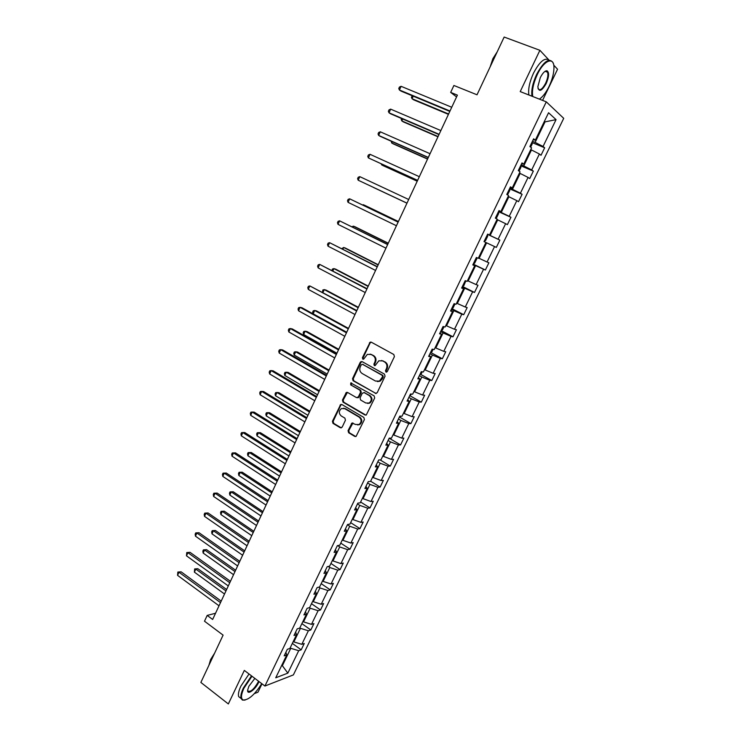 <?xml version="1.0" encoding="UTF-8"?>
<svg xmlns="http://www.w3.org/2000/svg" width="741" height="741" viewBox="0 0 741 741"><rect width="100%" height="100%" fill="white"/><g stroke="black" fill="none" stroke-linecap="round" stroke-linejoin="round"><path stroke-width="1.11" d="M385.931 372.056L387.274 371.565L394.407 356.606L393.814 354.504L371.287 342.175L370.139 342.138L362.414 357.708L362.812 359.163L363.627 359.181L367.351 354.383L371.093 354.485L372.955 355.513C375.233 357.116 375.854 359.339 374.807 362.192L373.899 364.109L374.307 365.572L375.15 365.591L378.818 360.811L382.671 360.895L384.56 361.932C386.867 363.553 387.487 365.795 386.441 368.657L385.515 370.583L385.931 372.056M528.879 94.996C528.009 89.161 529.556 81.881 533.511 73.137C539.744 61.401 544.95 57.094 549.118 60.197L539.893 50.305L504.158 37.05L477.019 94.792L453.9 85.474L450.676 92.393L456.567 96.914M542.579 100.378L557.556 69.237L553.722 65.125M254.358 693.632L257.961 692.205L261.99 683.823M539.893 50.305L520.219 91.588L546.284 101.841L264.917 686.036L244.326 670.41L228.339 703.95L200.867 682.433L223.097 635.13L204.497 621.208L207.193 615.41L212.639 619.467L457.401 95.135L450.676 92.393M348.057 430.632L348.622 432.735L354.782 436.43L356.069 436.44L364.415 419.526L363.84 417.424L341.879 404.53L340.675 404.503L332.431 421.286L332.987 423.37L340.323 427.761L342.175 427.122L345.445 420.212L344.889 418.119L341.231 415.951C338.637 413.422 338.711 410.959 341.444 408.56L344.685 408.634L359.135 417.127C361.747 419.619 361.71 422.092 359.033 424.537L355.634 424.491L351.956 423.046L348.057 430.632L348.77 430.641L349.335 432.744L355.791 436.56M375.279 393.415L377.188 392.739L385.051 376.233L384.468 374.131L362.117 361.627L360.237 362.321L352.531 378.66L353.096 380.735L376.159 393.564M374.696 397.963L366.267 415.016L364.998 414.997L343.009 402.131L342.444 400.057L346.38 392.424L347.575 392.452L356.467 397.602L358.348 396.926L360.543 392.295L359.969 390.211L350.688 384.875L350.762 382.921L374.112 395.851L374.696 397.963M285.869 652.339L286.767 654.933L284.173 655.85L287.323 649.329L289.907 648.44L296.576 634.629L294.01 635.463L297.178 628.896L299.735 628.09L306.45 614.178L303.921 614.928L307.107 608.315L309.627 607.592L316.398 593.578L313.897 594.245L317.111 587.585L319.603 586.946L326.411 572.83L323.947 573.414L327.189 566.698L329.643 566.143L336.507 551.934L334.08 552.425L337.34 545.663L339.758 545.2L346.668 530.88L344.278 531.278L347.557 524.471L349.947 524.1L356.912 509.669L354.55 509.984L357.857 503.13L360.209 502.843L367.221 488.31L364.905 488.532L368.24 481.622L370.546 481.428L377.614 466.784L375.326 466.913L378.688 459.957L380.957 459.855L388.08 445.109L385.839 445.137L389.22 438.126L391.452 438.126L398.63 423.268L396.416 423.204L399.825 416.136L402.02 416.229L409.254 401.261L407.078 401.103L410.514 393.98L412.672 394.175L419.952 379.086L417.822 378.836L421.286 371.658L423.407 371.954L430.743 356.754L428.65 356.393L432.142 349.168L434.217 349.557L441.608 334.247L439.561 333.793L443.072 326.503L445.109 327.003L452.556 311.572L450.547 311.007L454.085 303.671L456.085 304.264L463.588 288.721L461.624 288.054L465.191 280.663L467.145 281.367L474.703 265.704L472.786 264.926L476.38 257.47L478.288 258.285L485.911 242.502L484.03 241.612L485.911 242.502M487.532 234.36L499.869 240.121L496.34 247.401L494.553 246.558L487.069 262.008L488.884 262.777L485.383 270.002L483.558 269.261L476.13 284.59L477.982 285.257L474.509 292.436L472.638 291.797L465.265 307.015L467.163 307.58L463.709 314.703L461.8 314.165L454.474 329.263L456.419 329.736L452.992 336.803L451.037 336.368L443.776 351.354L445.749 351.725L442.349 358.746L440.358 358.403L433.152 373.288L435.162 373.557L431.79 380.522L429.761 380.281L422.602 395.046L424.658 395.231L421.305 402.141L419.239 401.993L412.126 416.655L414.219 416.748L410.894 423.611L408.791 423.546L401.733 438.107L403.864 438.107L400.557 444.915L398.417 444.952L391.415 459.401L393.582 459.309L390.303 466.07L388.127 466.191L381.17 480.538L383.375 480.363L380.114 487.078L377.901 487.291L371 501.527L373.232 501.259L370 507.928L367.758 508.224L360.904 522.368L363.173 522.016L359.959 528.629L357.681 529.018L350.882 543.06L353.179 542.616L349.993 549.192L347.677 549.655L340.925 563.605L343.259 563.077L340.091 569.597L337.748 570.153L331.042 584.001L333.404 583.389L330.264 589.864L327.883 590.503L321.224 604.248L323.622 603.554L320.51 609.991L318.093 610.714L311.479 624.357L313.915 623.589L310.812 629.98L308.376 630.776L301.809 644.327L304.264 643.475L301.189 649.82L298.716 650.7L287.841 673.134L275.735 677.793L286.767 654.933M546.284 101.841L563.716 118.338L293.38 674.903L264.917 686.036M487.615 234.175L489.514 235.027L487.652 234.11L484.03 241.612L496.34 247.401M489.514 235.027L497.192 219.123L495.358 218.132L499.008 210.564L500.833 211.593L508.576 195.559L506.779 194.457L510.456 186.834L512.235 187.973L520.034 171.819L518.292 170.597L521.997 162.918L523.73 164.169L531.584 147.894L529.889 146.561L533.622 138.808L535.308 140.179L548.562 112.743L556.056 119.644L543.051 146.477L544.654 147.783L541.013 155.286L539.402 154.017L531.686 169.939L533.335 171.125L529.722 178.572L528.064 177.414L520.404 193.216L522.099 194.299L518.515 201.691L516.81 200.635L509.215 216.316L510.947 217.298L507.39 224.634L505.64 223.689L498.1 239.25L499.869 240.121M299.827 627.886L300.429 628.312L293.862 641.91L293.269 641.474M293.862 641.91L301.809 644.327M300.429 628.312L308.376 630.776M295.631 632.11L296.576 634.629M309.395 607.657L310.146 608.185L303.532 621.875L302.939 621.449M303.532 621.875L311.479 624.357M310.146 608.185L318.093 610.714M305.459 611.733L306.45 614.178M318.815 587.141L319.936 587.919L313.276 601.701L312.674 601.284M313.276 601.701L321.224 604.248M319.936 587.919L327.883 590.503M315.36 591.216L316.398 593.578M328.254 566.457L329.801 567.504L323.095 581.389L322.483 580.972M323.095 581.389L331.042 584.001M329.801 567.504L337.748 570.153M325.327 570.551L326.411 572.83M337.692 545.598L339.73 546.941L332.978 560.928L332.357 560.511M332.978 560.928L340.925 563.605M339.73 546.941L347.677 549.655M335.377 549.739L336.507 551.934M347.427 524.748L349.733 526.23L342.926 540.319L342.305 539.911M342.926 540.319L350.882 543.06M349.733 526.23L357.681 529.018M345.491 528.768L346.668 530.88M357.486 503.908L359.802 505.371L352.948 519.561L352.327 519.163M352.948 519.561L360.904 522.368M359.802 505.371L367.758 508.224M355.68 507.65L356.912 509.669M367.61 482.919L369.954 484.364L363.053 498.656L362.414 498.258M363.053 498.656L371 501.527M369.954 484.364L377.901 487.291M365.943 486.374L367.221 488.31M377.808 461.773L380.17 463.208L373.223 477.602L372.584 477.204M373.223 477.602L381.17 480.538M380.17 463.208L388.127 466.191M376.28 464.94L377.614 466.784M388.08 440.478L390.47 441.886L383.468 456.391L382.819 456.002M383.468 456.391L391.415 459.401M390.47 441.886L398.417 444.952M386.7 443.35L388.08 445.109M398.436 419.026L400.835 420.416L393.786 435.023L393.138 434.643M393.786 435.023L401.733 438.107M400.835 420.416L408.791 423.546M397.195 421.601L398.63 423.268M408.856 397.417L411.283 398.788L404.178 413.506L403.521 413.126M404.178 413.506L412.126 416.655M411.283 398.788L419.239 401.993M407.763 399.686L409.254 401.261M419.36 375.65L421.805 377.002L414.645 391.822L413.987 391.452M414.645 391.822L422.602 395.046M421.805 377.002L429.761 380.281M418.415 377.614L419.952 379.086M429.937 353.726L432.411 355.05L425.195 369.981L424.528 369.62M425.195 369.981L433.152 373.288M432.411 355.05L440.358 358.403M429.15 355.365L430.743 356.754M440.599 331.635L443.09 332.941L435.819 347.983L435.152 347.622M435.819 347.983L443.776 351.354M443.09 332.941L451.037 336.368M439.959 332.959L441.608 334.247M451.334 309.377L453.844 310.664L446.527 325.818L445.85 325.466M446.527 325.818L454.474 329.263M453.844 310.664L461.8 314.165M450.852 310.377L452.556 311.572M462.152 286.962L464.69 288.221L457.308 303.486L456.632 303.143M457.308 303.486L465.265 307.015M464.69 288.221L472.638 291.797M461.828 287.628L463.588 288.721M473.054 264.37L475.611 265.602L468.173 280.987L467.488 280.644M468.173 280.987L476.13 284.59M475.611 265.602L483.558 269.261M472.888 264.713L474.703 265.704M484.03 241.612L486.615 242.826L479.121 258.322L478.427 257.988M479.121 258.322L487.069 262.008M486.615 242.826L494.553 246.558M496.989 219.549L497.702 219.864L490.153 235.481L487.569 234.276M490.153 235.481L498.1 239.25M497.702 219.864L505.64 223.689M508.159 196.421L508.872 196.736L501.268 212.472L498.656 211.287M501.268 212.472L509.215 216.316M508.872 196.736L516.81 200.635M498.878 210.842L500.833 211.593M519.404 173.125L520.126 173.431L512.466 189.288L509.836 188.131M512.466 189.288L520.404 193.216M520.126 173.431L528.064 177.414M510.216 187.334L512.235 187.973M530.741 149.645L531.464 149.951L523.748 165.928L521.09 164.789M523.748 165.928L531.686 169.939M531.464 149.951L539.402 154.017M521.645 163.641L523.73 164.169M544.292 121.57L545.033 121.867L535.122 142.383L532.436 141.272M535.122 142.383L543.051 146.477M556.056 119.644L545.033 121.867L544.413 121.32M215.529 613.27L207.193 615.41M281.506 665.835L282.478 665.483L290.778 648.301L290.185 647.866M281.886 665.048L287.841 673.134M533.168 139.762L535.308 140.179M290.778 648.301L298.716 650.7M532.057 142.559L544.654 147.783M520.756 165.752L533.335 171.125M509.539 188.77L522.099 194.299M498.489 211.648L510.947 217.298M473.184 264.092L485.383 270.002M462.412 286.424L474.509 292.436M451.797 308.627L463.709 314.703M441.265 330.671L452.992 336.803M430.808 352.549L442.349 358.746M420.416 374.27L431.79 380.522M410.097 395.833L421.305 402.141M399.844 417.239L410.894 423.611M389.664 438.487L400.557 444.915M380.059 459.892L390.303 466.07M370.639 481.233L380.114 487.078M360.608 502.009L370 507.928M350.65 522.637L359.959 528.629M340.758 543.116L349.993 549.192M330.94 563.456L340.091 569.597M321.186 583.649L330.264 589.864M311.507 603.702L320.51 609.991M301.893 623.616L310.812 629.98M292.343 643.392L301.189 649.82M386.607 372.149L386.2 370.676L387.117 368.749C388.164 365.887 387.543 363.655 385.237 362.034L384.56 361.932M381.615 360.487L385.237 362.034M370.102 354.087L373.64 355.615C375.919 357.218 376.539 359.441 375.502 362.284L374.585 364.202L374.974 365.656M371.241 342.147L370.083 343.018L363.109 357.81L363.479 359.237M362.025 361.571L360.941 362.423L353.244 378.734L353.809 380.809L375.965 393.471M382.56 376.789L382.152 375.317L362.553 364.322L361.228 364.813L360.283 366.832C359.246 369.648 359.857 371.871 362.108 373.483L375.474 381.041L379.438 381.096L382.56 376.789L383.245 376.873L382.838 375.4L382.152 375.317M362.608 364.331L382.838 375.4M377.41 381.578L380.124 381.17L382.282 378.901L381.596 378.818M383.245 376.873L382.282 378.901M347.409 392.369L343.166 400.103L343.731 402.178L365.943 415.145M357.366 397.741L359.052 396.981L361.247 392.36L360.672 390.266L350.688 384.875M351.595 382.94L351.401 384.94M365.776 402.993L369.138 403.039C371.908 400.575 371.963 398.093 369.305 395.574L364.146 392.61L362.266 393.286L360.061 397.926L360.635 400.02L365.776 402.993M367.629 403.456L369.833 403.085C372.603 400.631 372.658 398.139 370 395.629L369.305 395.574M363.97 392.526L370 395.629M352.957 422.944L348.77 430.641M357.644 424.964L359.737 424.556C362.414 422.111 362.451 419.647 359.839 417.155L359.135 417.127M343.537 408.208L345.408 408.671L359.839 417.155M341.684 404.438L340.749 405.225L333.163 421.314L333.719 423.389L341.305 427.89M530.658 147.163L532.214 143.939L532.01 142.152M413.228 96.173L412.052 98.729L413.58 99.794L448.435 114.355M412.283 95.784L411.394 97.312L412.052 98.729L448.601 113.994M449.991 111.011L399.418 89.985L401.094 86.317L451.741 107.26M449.815 111.4L401.038 91.106L399.418 89.985L398.769 88.54L399.436 87.077L401.094 86.317M539.402 99.127C542.792 96.849 546.015 92.625 549.062 86.438C552.165 79.815 553.796 73.72 553.953 68.163C554.425 56.103 544.079 59.817 537.253 74.656C533.224 83.585 531.732 90.874 532.788 96.534M531.982 96.219C531.14 90.383 532.696 83.094 536.669 74.341C543.718 61.41 549.146 57.492 552.971 62.577L553.342 63.661M546.182 83.566C541.615 91.338 538.837 92.393 537.846 86.716L540.272 77.675C542.69 72.961 544.941 70.673 547.025 70.803C549.359 72.433 549.072 76.684 546.182 83.566M538.022 88.54L538.068 88.661C539.865 91.013 542.375 89.216 545.617 83.261C547.729 78.537 548.377 74.86 547.553 72.22L546.413 71.127L545.015 71.358M492.645 61.549L495.822 54.788M490.162 66.838L492.876 58.65L497.174 51.898M545.617 71.016L545.663 71.507M251.977 676.218L243.946 688.157C241.029 694.595 240.723 698.531 243.039 699.958C248.365 700.301 254.608 694.863 261.749 683.637M245.058 700.106L242.437 700.078L241.112 698.504C240.427 696.188 241.177 692.687 243.363 688L251.505 675.857M258.998 681.544L258.535 682.591C255.228 689.871 246.818 695.688 247.679 689.991L248.883 686.277L254.839 678.395M247.651 690.445L247.735 690.816C250.199 692.511 253.607 689.714 257.97 682.424L258.507 681.174M208.99 665.149L211.583 659.629M208.916 665.298L210.583 659.592L214.658 653.09M241.029 698.439L238.667 696.605C237.972 694.298 238.713 690.797 240.899 686.101L249.041 673.986M519.08 171.152L520.96 167.262L520.728 165.539M402.724 119.014L401.844 120.931L403.4 121.922L437.95 136.798M401.631 118.551L401.205 119.477L401.844 120.931L438.079 136.529M507.511 194.911L509.789 190.409L509.539 188.742M392.295 141.688L391.702 142.976L393.295 143.893L427.548 159.093M391.211 141.216L391.702 142.976L427.631 158.907M439.117 134.306L388.997 112.789L390.664 109.14L440.858 130.583M438.987 134.593L390.637 113.827L388.997 112.789L388.367 111.317L389.025 109.853L390.664 109.14M428.326 157.416L378.651 135.427L380.3 131.805L430.049 153.72M428.242 157.611L380.318 136.39L378.651 135.427L378.03 133.917L378.697 132.472L380.3 131.805M495.618 218.271L496.581 217.789L498.702 213.389L498.424 211.778M381.948 164.206L381.643 164.863L383.254 165.706L417.22 181.221M381.254 163.891L381.643 164.863L417.266 181.128M417.618 180.359L368.379 157.898L370.018 154.304L419.332 176.691M417.572 180.461L368.379 157.898L367.777 156.36L368.434 154.925L370.018 154.304M484.188 241.288L485.587 240.556L487.698 236.184L487.393 234.638M373.288 187.371L406.966 203.182L373.288 187.371M359.811 176.645L358.255 177.219L357.597 178.646L358.181 180.211L406.985 203.136L358.181 180.211L359.811 176.645L408.689 199.496M473.258 263.926L474.685 263.157L476.769 258.822L476.491 257.525M398.408 221.513L364.97 205.442L363.312 204.72L363.099 205.192M398.38 221.578L363.312 204.72L362.608 204.961M398.158 222.059L349.669 198.82L398.121 222.124M348.057 202.358L347.492 200.765L348.14 199.348L349.669 198.82L348.057 202.358L396.435 225.736M462.421 286.397L463.857 285.591L465.839 280.895M388.284 243.196L355.134 226.82L353.448 226.172L352.957 227.246M388.219 243.344L353.448 226.172L351.919 226.727M387.71 244.428L339.61 220.837L387.636 244.586M338.007 224.347L337.461 222.726L338.1 221.318L339.61 220.837L338.007 224.347L385.959 248.17M451.658 308.701L453.103 307.858L454.993 303.94M378.243 264.722L345.362 248.059L343.657 247.475L342.898 249.133M378.132 264.954L343.657 247.475L341.86 248.605M377.345 266.64L329.615 242.687L377.225 266.89M328.022 246.179L327.494 244.53L328.133 243.131L329.615 242.687L328.022 246.179L375.567 270.446M440.978 330.847L442.442 329.958L443.998 326.735M368.258 286.1L335.664 269.14L333.932 268.622L332.904 270.873M368.11 286.415L333.932 268.622L332.487 269.011L331.875 270.335M367.054 288.694L319.695 264.389L366.897 289.027M318.111 267.853L317.611 266.176L318.241 264.787L319.695 264.389L318.111 267.853L365.248 292.556M430.373 352.818L431.855 351.901L433.077 349.344M358.357 307.32L326.031 290.083L324.271 289.629L322.974 292.454M358.172 307.719L324.271 289.629L322.844 289.972L322.492 292.195M356.829 310.581L309.849 285.933L356.634 310.998M308.275 289.379L307.784 287.665L308.413 286.295L309.849 285.933L308.275 289.379L354.995 314.508M419.851 374.64L421.342 373.677L422.25 371.787M348.511 328.402L316.463 310.877L314.684 310.488L313.156 313.823L346.714 332.246M348.289 328.874L314.684 310.488L313.276 310.794L312.665 312.128L313.156 313.823M346.686 332.311L301.939 307.737L300.068 307.33L346.455 332.811M298.512 310.748L298.039 309.006L298.66 307.645L300.068 307.33L298.512 310.748L344.824 336.294M409.403 396.296L411.496 394.073M338.748 349.326L306.959 331.523L305.162 331.208L303.643 334.515L336.923 353.235M338.489 349.882L305.162 331.208L303.773 331.468L303.171 332.792L303.643 334.515M336.618 353.883L292.25 328.911L290.361 328.569L336.34 354.467M288.814 331.959L288.351 330.199L288.971 328.847L290.361 328.569L288.814 331.959L334.728 357.931M399.029 417.794L400.825 416.183M329.041 370.111L297.521 352.04L295.696 351.78L294.186 355.069L327.198 374.066M328.745 370.741L295.696 351.78L294.344 352.003L293.742 353.318L294.186 355.069M326.624 375.298L282.636 349.937L280.719 349.659L326.309 375.974M279.181 353.031L278.736 351.243L279.357 349.9L280.719 349.659L279.181 353.031L324.706 379.401M388.729 439.144L390.183 438.126M319.408 390.748L288.147 372.408L286.304 372.214L284.803 375.474L317.537 394.758M319.075 391.452L286.304 372.214L284.97 372.399L284.368 373.705L284.803 375.474M316.694 396.565L273.086 370.815L271.15 370.611L316.342 397.315M269.622 373.946L269.196 372.139L269.807 370.806L271.15 370.611L269.622 373.946L314.749 400.724M378.503 460.328L379.059 459.939M309.84 411.246L278.838 392.637L276.977 392.508L275.485 395.74L307.941 415.312M309.479 412.024L276.977 392.508L275.661 392.656L275.068 393.953L275.485 395.74M306.839 417.674L263.601 391.544L261.638 391.405L306.45 418.508M260.119 394.721L259.711 392.887L260.323 391.563L261.638 391.405L260.119 394.721L304.875 421.888M300.337 431.595L269.594 412.737L267.705 412.663L266.232 415.877L298.419 435.717M299.938 432.457L267.705 412.663L266.417 412.774L265.824 414.062L266.232 415.877M297.048 438.635L254.182 412.135L252.199 412.061L296.632 439.552M250.69 415.349L250.301 413.487L250.903 412.172L252.199 412.061L250.69 415.349L295.057 442.905M290.907 451.815L260.415 432.688L258.507 432.679L257.034 435.875L288.962 455.984M290.472 452.742L258.507 432.679L257.229 432.753L256.645 434.031L257.034 435.875M287.332 459.457L244.826 432.577L242.826 432.568L286.878 460.439M241.325 435.838L240.955 433.948L241.547 432.642L242.826 432.568L241.325 435.838L285.322 463.773M281.534 471.887L251.292 452.519L249.365 452.556L247.902 455.734L279.561 476.102M281.061 472.888L249.365 452.556L248.105 452.603L247.531 453.872L247.902 455.734M277.69 480.122L235.536 452.881L233.517 452.927L277.19 481.187M232.026 456.178L231.664 454.27L232.257 452.973L233.517 452.927L232.026 456.178L275.643 484.494M272.225 491.829L242.233 472.202L240.288 472.304L238.834 475.463L270.233 496.09M271.725 492.895L240.288 472.304L239.047 472.313L242.233 472.202M238.834 475.463L238.472 473.573L239.047 472.313M268.112 500.638L226.311 473.045L224.273 473.156L267.575 501.787M222.791 476.389L222.448 474.453L223.032 473.166L224.273 473.156L222.791 476.389L266.038 505.066M223.032 473.166L226.311 473.045M262.981 511.633L233.23 491.765L231.266 491.922L229.821 495.053L260.962 515.94M262.444 512.772L231.266 491.922L230.053 491.894L233.23 491.765M229.821 495.053L229.478 493.145L230.053 491.894M258.6 521.025L217.15 493.08L215.085 493.247L258.025 522.238M213.621 496.451L213.288 494.497L213.871 493.21L215.085 493.247L213.621 496.451L256.506 525.499M213.871 493.21L217.15 493.08M253.802 531.297L224.291 511.188L222.309 511.41L220.874 514.523L251.764 535.66M253.237 532.51L222.309 511.41L221.114 511.346L224.291 511.188M220.874 514.523L220.54 512.587L221.114 511.346M249.152 541.254L208.054 512.967L205.97 513.198L248.55 542.542M204.516 516.375L204.192 514.402L204.775 513.124L205.97 513.198L204.516 516.375L247.04 545.784M204.775 513.124L208.054 512.967M244.678 550.832L215.418 530.491L213.408 530.76L211.991 533.853L242.622 555.241M244.085 552.11L213.408 530.76L212.232 530.667L215.418 530.491M211.991 533.853L211.667 531.899L212.232 530.667M239.769 561.354L199.014 532.723L196.911 533.011L239.139 562.706M195.467 536.169L195.161 534.168L195.744 532.899L196.911 533.011L195.467 536.169L237.629 565.929M195.744 532.899L199.014 532.723M235.619 570.237L206.591 549.665L204.572 549.989L203.154 553.055L233.545 574.692M234.99 571.589L204.572 549.989L203.414 549.859L206.591 549.665M203.154 553.055L202.849 551.082L203.414 549.859M230.451 581.305L190.039 552.341L187.918 552.684L229.784 582.741M186.482 555.824L186.769 552.545L187.918 552.684L186.482 555.824L228.293 585.936M186.769 552.545L190.039 552.341M226.626 589.512L197.828 568.708L195.791 569.088L194.383 572.135L224.523 594.013M225.968 590.929L195.791 569.088L194.651 568.921L197.828 568.708M194.383 572.135L194.651 568.921M221.207 601.127L181.128 571.83L178.979 572.228L220.503 602.628M177.562 575.349L177.849 572.052L178.979 572.228L177.562 575.349L219.021 605.795M177.849 572.052L181.128 571.83M387.117 368.749L386.441 368.657M383.356 360.997L382.671 360.895M374.585 364.202L373.899 364.109M375.502 362.284L374.807 362.192M373.64 355.615L372.955 355.513M371.787 354.587L371.093 354.485M363.109 357.81L362.414 357.708M370.083 343.018L369.398 342.898M386.2 370.676L385.515 370.583M353.809 380.809L353.096 380.735M353.244 378.734L352.531 378.66M360.941 362.423L360.237 362.321M363.247 364.424L362.553 364.322M365.693 415.025L364.998 414.997M343.731 402.178L343.009 402.131M343.166 400.103L342.444 400.057M346.436 393.184L345.714 393.119M359.052 396.981L358.348 396.926M361.247 392.36L360.543 392.295M360.672 390.266L359.969 390.211M364.85 392.665L364.146 392.61M352.058 423.732L351.345 423.713M345.408 408.671L344.685 408.634M341.045 427.77L340.323 427.761M333.719 423.389L332.987 423.37M333.163 421.314L332.431 421.286M340.749 405.225L340.026 405.188M355.495 436.43L354.782 436.43M349.335 432.744L348.622 432.735M370.833 342.268L370.139 342.138M361.645 361.691L360.95 361.589M380.124 381.17L379.438 381.096M347.094 392.48L346.38 392.424M358.403 397.676L357.69 397.621M351.475 382.995L350.762 382.921M369.833 403.085L369.138 403.039M352.67 423.065L351.956 423.046M359.737 424.556L359.033 424.537M341.397 404.54L340.675 404.503M547.553 72.22L545.107 71.293M546.413 71.127L547.025 70.803M238.667 696.605L241.112 698.504M243.039 699.958L242.437 700.078"/></g></svg>
